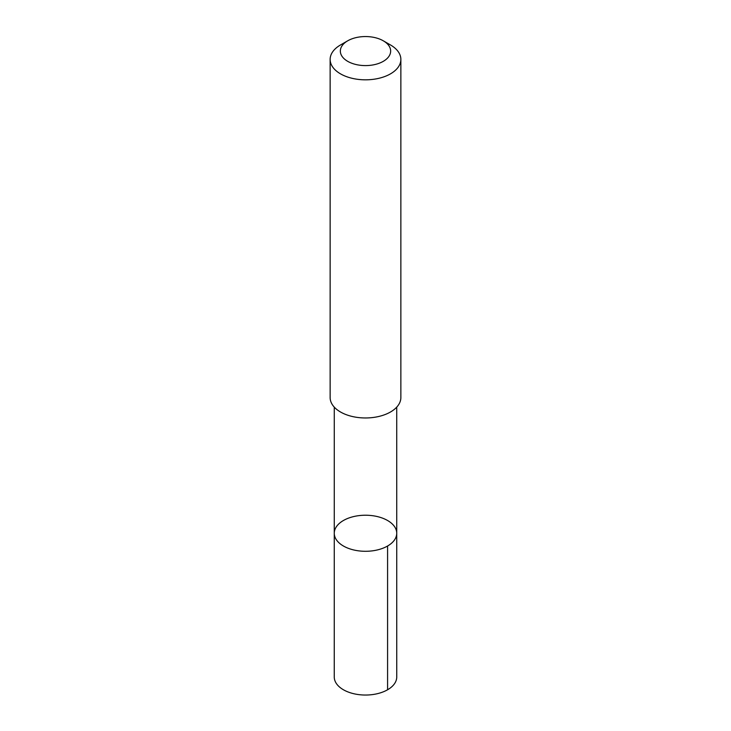 <?xml version="1.0" encoding="UTF-8"?>
<svg xmlns="http://www.w3.org/2000/svg" width="731" height="731" viewBox="0 0 731 731"><rect width="100%" height="100%" fill="white"/><g stroke="black" fill="none" stroke-linecap="round" stroke-linejoin="round"><path stroke-width="1.1" d="M338.307 542.128A31.232 18.028 180 0 1 334.268 533.264A31.232 18.028 180 0 1 365.5 515.227A31.232 18.028 180 0 1 396.732 533.264A31.232 18.028 180 0 1 373.44 550.699A31.232 18.028 180 0 1 338.307 542.128A31.232 18.028 180 0 1 334.268 533.264L334.259 677.007A31.241 18.037 0 0 0 338.298 685.87A31.241 18.037 0 0 0 373.44 694.45A31.241 18.037 0 0 0 396.741 677.007L396.732 533.264A31.232 18.028 180 0 1 373.44 550.699A31.232 18.028 180 0 1 338.307 542.128M347.709 40.808L340.491 44.975A35.362 20.413 0 0 0 330.138 59.412L330.138 397.554A35.362 20.413 0 0 0 365.5 417.968A35.362 20.413 0 0 0 400.862 397.554L400.862 59.412A35.362 20.413 0 0 0 396.293 49.37A35.362 20.413 0 0 0 390.509 44.975L383.291 40.808A25.156 14.519 0 0 0 347.709 40.808A25.156 14.519 0 0 0 346.174 60.371A25.156 14.519 0 0 0 379.791 63.021A25.156 14.519 0 0 0 387.403 43.933A25.156 14.519 0 0 0 383.291 40.808M330.138 59.412A35.362 20.413 0 0 0 365.5 79.825A35.362 20.413 0 0 0 400.862 59.412M387.585 546.011L387.585 689.762M334.277 407.14L334.268 533.264M396.723 407.14L396.732 533.264"/></g></svg>
